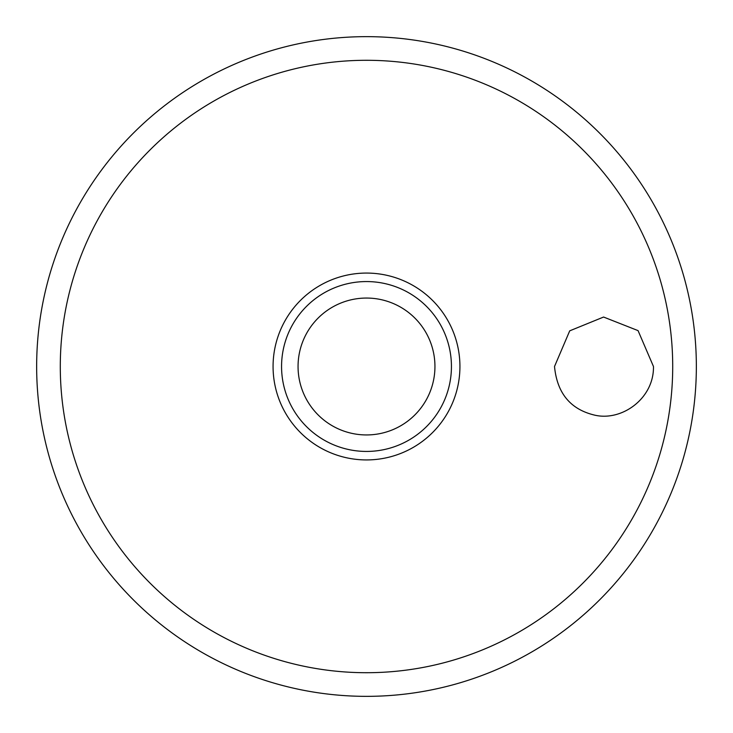 <?xml version="1.0" encoding="UTF-8"?>
<svg xmlns="http://www.w3.org/2000/svg" width="733" height="733" viewBox="0 0 733 733"><rect width="100%" height="100%" fill="white"/><g stroke="black" fill="none" stroke-linecap="round" stroke-linejoin="round"><path stroke-width="1.1" d="M36.65 366.5A329.85 329.85 0 0 0 366.5 696.35A329.85 329.85 0 0 0 696.35 366.5A329.85 329.85 0 0 0 366.5 36.65A329.85 329.85 0 0 0 36.65 366.5M554.514 366.5L569.715 330.84L603.589 317.041L638.058 330.62L653.47 366.5C654.083 398.926 621.034 422.089 593.684 414.896C570.091 408.959 557.034 392.824 554.514 366.5M459.93 366.5A93.43 93.43 0 0 0 366.5 273.07A93.43 93.43 0 0 0 273.07 366.5A93.43 93.43 0 0 0 366.5 459.93A93.43 93.43 0 0 0 459.93 366.5M366.5 451.436A84.936 84.936 0 0 0 451.436 366.5A84.936 84.936 0 0 0 366.5 281.564A84.936 84.936 0 0 0 281.564 366.5A84.936 84.936 0 0 0 366.5 451.436A84.936 84.936 0 0 1 281.564 366.5A84.936 84.936 0 0 1 366.5 281.564M672.711 366.5A306.211 306.211 0 0 0 366.5 60.289A306.211 306.211 0 0 0 60.289 366.5A306.211 306.211 0 0 0 366.5 672.711A306.211 306.211 0 0 0 672.711 366.5M434.944 366.5A68.444 68.444 0 0 0 366.5 298.056A68.444 68.444 0 0 0 298.056 366.5A68.444 68.444 0 0 0 366.5 434.944A68.444 68.444 0 0 0 434.944 366.5"/></g></svg>
